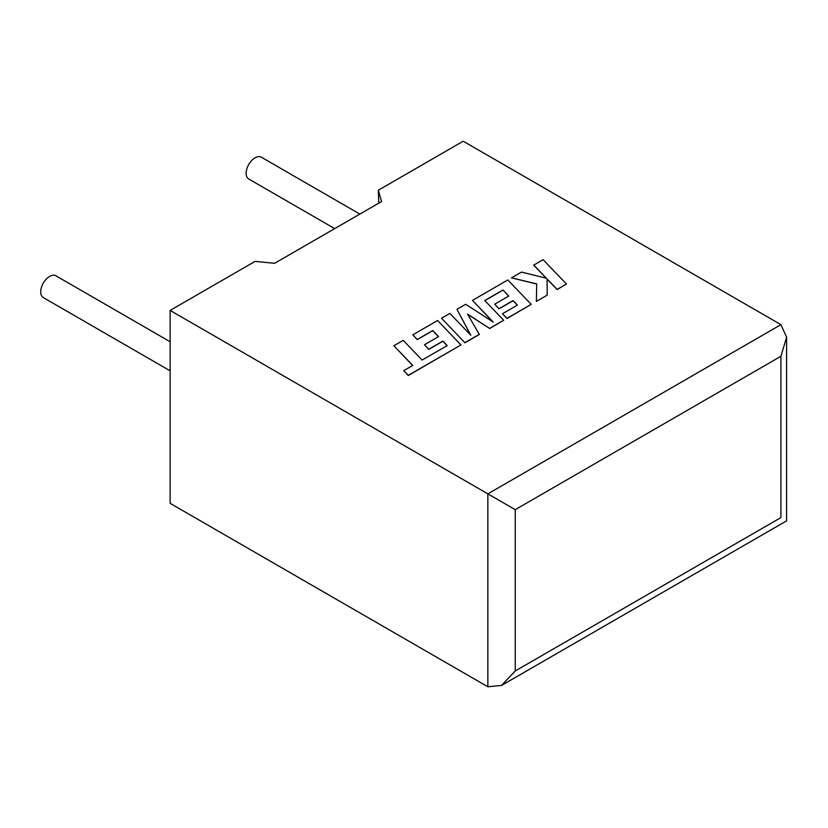 <?xml version="1.0" encoding="UTF-8"?>
<svg xmlns="http://www.w3.org/2000/svg" width="828" height="828" viewBox="0 0 828 828"><rect width="100%" height="100%" fill="white"/><g stroke="black" fill="none" stroke-linecap="round" stroke-linejoin="round"><path stroke-width="1.24" d="M170.133 341.747L55.921 275.796A12.586 7.266 120 0 0 49.628 276.428A12.586 7.266 120 0 0 41.4 287.523A12.586 7.266 120 0 0 43.325 297.604L170.133 370.82M334.688 228.621L248.752 179.003A12.586 7.266 -60 0 1 246.827 168.922A12.586 7.266 -60 0 1 255.045 157.827A12.586 7.266 -60 0 1 261.337 157.206L359.859 214.079M170.133 310.417L487.858 493.861L780.928 324.659L463.204 141.215L378.303 190.243L381.584 201.535L274.617 263.304L255.045 261.4L170.133 310.417L170.133 503.341L487.858 686.785L487.858 493.861L515.244 509.665L515.244 670.97L501.551 685.429L487.858 686.785M378.779 203.16L378.303 190.243M780.928 324.659L786.6 337.193L780.928 356.278L515.244 509.665M515.244 670.97L780.928 517.583C788.318 521.847 788.318 521.847 780.928 517.583L780.928 356.278M533.739 265.012L546.449 278.249L521.474 272.091L511.487 277.856L536.699 283.88L536.378 301.392L547.173 295.151L547.132 279.015L557.12 289.417L566.466 284.025L543.064 259.619L533.739 265.167L546.252 278.198M566.466 284.025L557.12 289.572L547.132 279.181M511.487 277.856L536.689 284.035M536.378 301.392L547.173 295.151M502.938 290.007L508.765 296.062L494.678 304.186L499.015 308.699L513.101 300.564L517.438 305.108L502.482 313.75L506.953 318.376L531.203 304.373L507.823 279.967L472.457 300.388L493.291 322.102L465.709 304.29L456.952 309.341L470.821 335.247L449.883 313.419L441.541 318.242L464.932 342.792L479.329 334.481L467.509 314.071L489.7 328.499L503.672 320.27L484.732 300.512L502.938 290.007L508.671 296.113M464.932 342.637L479.329 334.326M467.654 314.329L489.7 328.499M489.7 328.343L503.672 320.27M484.835 300.616L502.938 290.162M494.678 304.186L499.015 308.854L513.101 300.719L517.334 305.17M502.482 313.75L506.953 318.532L531.203 304.373M472.457 300.388L492.888 321.844M456.952 309.341L470.625 335.04M441.541 318.242L464.932 342.792M393.88 345.762L412.748 365.448L403.764 370.633L408.276 375.343L460.979 344.924L437.588 320.519L412.789 334.833L417.26 339.47L432.713 330.548L438.55 336.603L424.464 344.727L428.79 349.24L442.887 341.105L447.213 345.649L422.104 360.045L403.226 340.36L393.88 345.762L412.654 365.5M403.764 370.633L408.276 375.508L460.979 344.924M412.789 334.833L417.26 339.625L432.713 330.703L438.447 336.654M424.464 344.727L428.79 349.395L442.887 341.26L447.11 345.711M786.6 337.193L786.6 520.853L501.551 685.429"/></g></svg>
